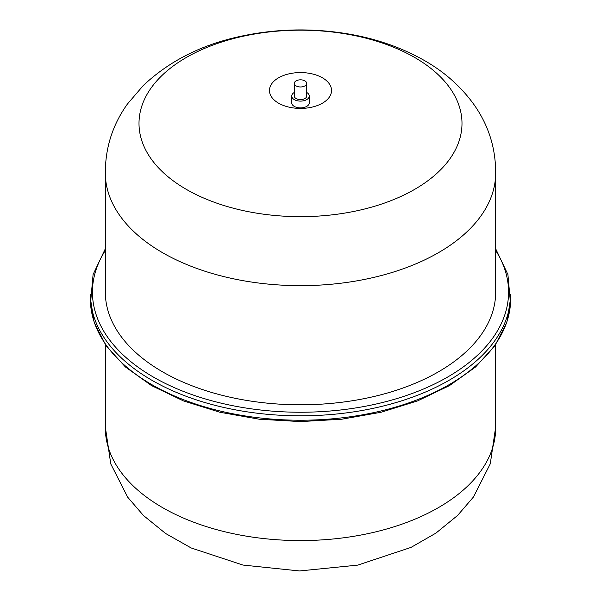 <?xml version="1.0" encoding="UTF-8"?>
<svg xmlns="http://www.w3.org/2000/svg" width="601" height="601" viewBox="0 0 601 601"><rect width="100%" height="100%" fill="white"/><g stroke="black" fill="none" stroke-linecap="round" stroke-linejoin="round"><path stroke-width="0.9" d="M304.88 80.865A6.198 3.576 180 0 1 306.69 83.396A6.198 3.576 180 0 1 300.492 86.972A6.198 3.576 180 0 1 294.302 83.396A6.198 3.576 180 0 1 298.126 80.091A6.198 3.576 180 0 1 304.88 80.865M306.69 83.396L306.69 96.04A6.198 3.576 180 0 1 302.866 99.345A6.198 3.576 180 0 1 296.113 98.572A6.198 3.576 180 0 1 294.302 96.04L294.302 83.396M322.452 77.822A31.049 17.925 0 0 0 280.299 76.883A31.049 17.925 0 0 0 275.446 101.081A31.049 17.925 0 0 0 325.524 101.103A31.049 17.925 0 0 0 322.452 77.822M306.69 92.449A8.775 5.071 180 0 1 309.275 96.04L309.275 102.824A8.775 5.071 180 0 1 306.262 106.647A8.775 5.071 180 0 1 294.287 106.407A8.775 5.071 180 0 1 291.718 102.824L291.718 96.04A8.775 5.071 180 0 1 294.302 92.449M414.698 57.486A161.504 93.245 0 0 0 144.503 99.285A161.504 93.245 0 0 0 342.3 213.483A161.504 93.245 0 0 0 414.698 57.486M105.37 175.304A195.175 112.68 0 0 0 300.5 285.655A195.175 112.68 0 0 0 495.63 175.304C496.156 149.266 488.898 125.647 473.873 104.454C460.922 86.544 444.447 71.91 424.449 60.543C401.04 47.231 374.934 38.246 346.131 33.588C309.703 27.781 273.71 28.871 238.154 36.871C200.328 45.338 168.693 61.572 143.248 85.567L127.45 103.996C112.214 125.293 104.852 149.063 105.37 175.304M105.325 173.914L105.325 292.116A195.175 112.68 0 0 0 300.5 404.796A195.175 112.68 0 0 0 495.675 292.116L495.675 173.914M105.325 250.489A208.066 120.125 0 0 0 300.5 412.241A208.066 120.125 0 0 0 495.675 250.489M90.36 294.498A210.14 121.327 0 0 0 90.691 301.341A210.14 121.327 0 0 0 300.5 415.817A210.14 121.327 0 0 0 510.309 301.341A210.14 121.327 0 0 0 510.64 294.498M90.36 295.444L90.36 298.907A210.14 121.327 0 0 0 300.5 420.227A210.14 121.327 0 0 0 510.64 298.907L510.64 295.444M105.325 344.621L105.325 427.897A195.175 112.68 0 0 0 300.5 540.577A195.175 112.68 0 0 0 495.675 427.897L495.675 344.621M309.275 96.04A8.775 5.071 180 0 1 303.858 100.72A8.775 5.071 180 0 1 294.287 99.623A8.775 5.071 180 0 1 291.718 96.04M105.325 248.776L93.087 274.529L90.691 301.341M510.309 301.341L507.913 274.529L495.675 248.776M90.36 297.961L94.132 322.301L106.009 345.613L125.429 366.986L151.595 385.639L183.485 400.912L219.883 412.248L259.392 419.235L300.5 421.586L341.601 419.235L381.124 412.248L417.522 400.912L449.413 385.639L475.571 366.978L494.991 345.613L506.868 322.301L510.64 297.953M105.325 426.965L110.764 463.927L127.667 497.162L143.459 515.5L165.636 533.5L191.118 547.939L242.977 565.06L299.546 570.95L357.753 565.12L411.001 547.406L435.905 533.132L457.609 515.433L473.453 497.004L490.273 463.829L495.675 426.965"/></g></svg>
